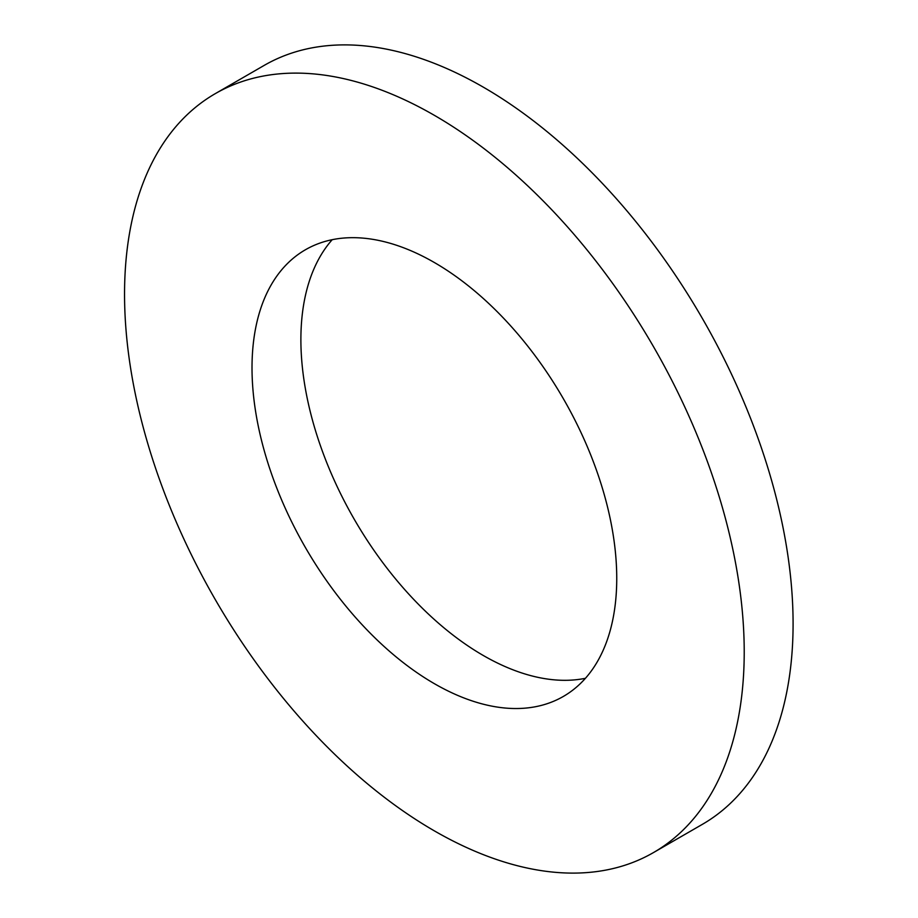 <?xml version="1.0" encoding="UTF-8"?>
<svg xmlns="http://www.w3.org/2000/svg" width="918" height="918" viewBox="0 0 918 918"><rect width="100%" height="100%" fill="white"/><g stroke="black" fill="none" stroke-linecap="round" stroke-linejoin="round"><path stroke-width="1.38" d="M332.201 239.701A257.901 148.9 -120 0 0 322.172 450.635A257.901 148.9 -120 0 0 483.247 655.463A257.901 148.9 -120 0 0 585.432 678.299M434.386 683.68A257.901 148.9 -120 0 0 563.331 696.452A257.901 148.9 -120 0 0 563.331 398.653A257.901 148.9 -120 0 0 305.43 249.753A257.901 148.9 -120 0 0 265.899 456.418A257.901 148.9 -120 0 0 434.386 683.68M653.467 852.581L702.339 824.364A438.173 252.978 -120 0 0 702.339 318.408A438.173 252.978 -120 0 0 264.154 65.419L215.294 93.636A438.173 252.978 -120 0 0 148.131 444.748A438.173 252.978 -120 0 0 434.386 830.882A438.173 252.978 -120 0 0 653.467 852.581A438.173 252.978 -120 0 0 653.467 346.614A438.173 252.978 -120 0 0 215.294 93.636"/></g></svg>
